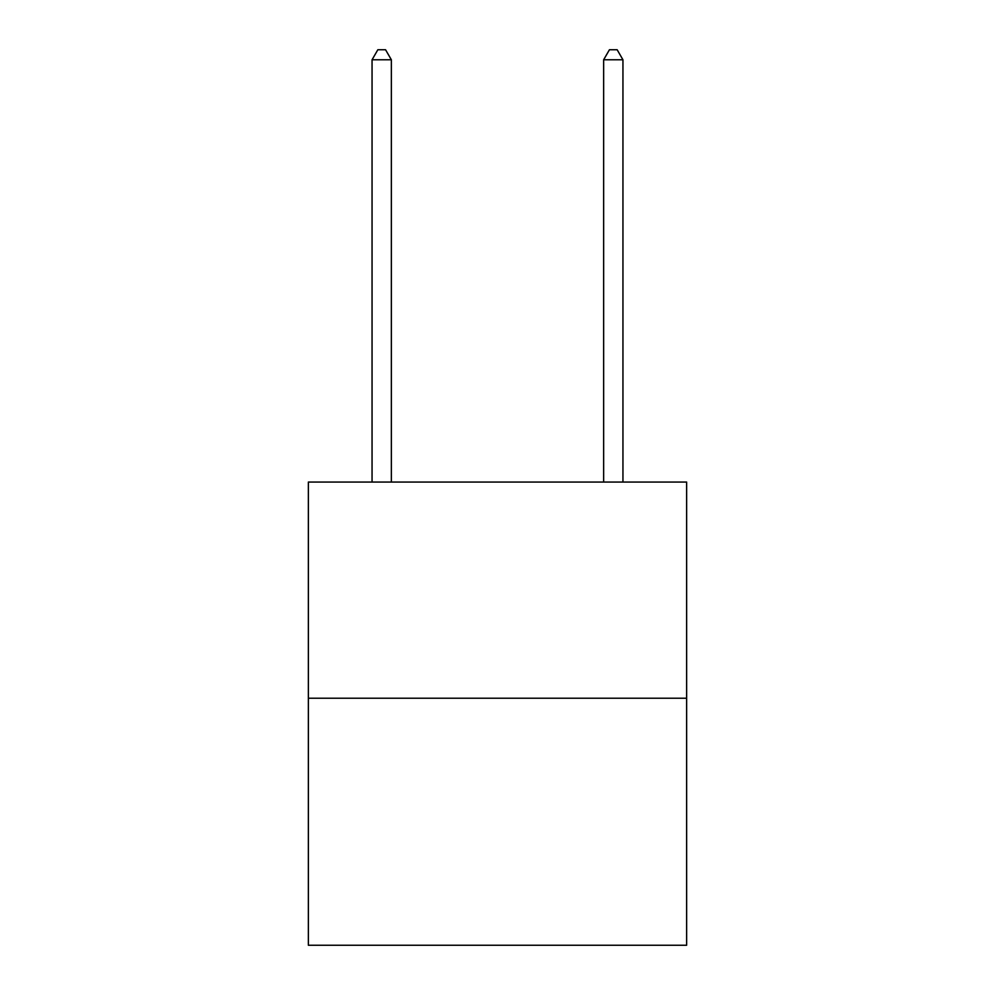 <?xml version="1.0" encoding="UTF-8"?>
<svg xmlns="http://www.w3.org/2000/svg" width="995" height="995" viewBox="0 0 995 995"><rect width="100%" height="100%" fill="white"/><g stroke="black" fill="none" stroke-linecap="round" stroke-linejoin="round"><path stroke-width="1.49" d="M686.637 698.216L686.637 482.065L308.363 482.065L308.363 945.25L686.637 945.25L686.637 698.216L308.363 698.216M391.358 482.065L391.358 59.787L372.055 59.787L372.055 482.065M372.055 59.787L377.839 49.75L385.562 49.75L391.358 59.787M622.945 482.065L622.945 59.787L603.642 59.787L603.642 482.065M603.642 59.787L609.438 49.75L617.161 49.75L622.945 59.787"/></g></svg>
